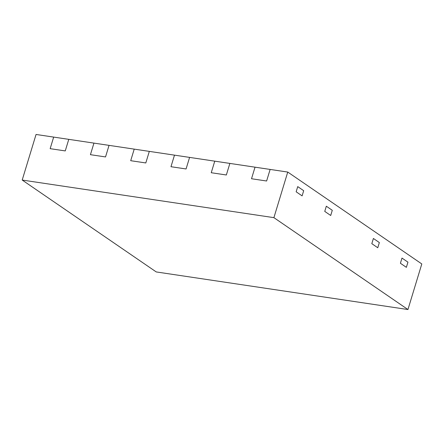 <?xml version="1.0" encoding="UTF-8"?>
<svg xmlns="http://www.w3.org/2000/svg" width="444" height="444" viewBox="0 0 444 444"><rect width="100%" height="100%" fill="white"/><g stroke="black" fill="none" stroke-linecap="round" stroke-linejoin="round"><path stroke-width="0.67" d="M297.73 186.613L303.685 190.698L302.109 195.882L303.685 190.698L297.73 186.613L296.154 191.797L302.109 195.882L296.154 191.797L297.73 186.613M407.947 309.535L421.8 263.947L287.751 172.061L255.034 167.177L251.515 178.743L266.616 181.002L251.515 178.743L255.034 167.177L229.864 163.414L226.346 174.986L211.244 172.727L214.757 161.161L189.588 157.398L186.075 168.97L170.973 166.711L186.075 168.97L189.588 157.398L174.486 155.145L170.973 166.711L174.486 155.145L149.317 151.382L145.804 162.954L130.703 160.695L145.804 162.954L149.317 151.382L134.216 149.129L130.703 160.695L134.216 149.129L109.046 145.366L105.528 156.937L90.426 154.679L105.528 156.937L109.046 145.366L93.945 143.112L90.426 154.679L93.945 143.112L68.776 139.349L65.257 150.921L50.155 148.662L65.257 150.921L68.776 139.349L53.669 137.096L50.155 148.662L53.669 137.096L36.053 134.465L22.2 180.053L156.249 271.939L407.947 309.535L273.904 217.654L22.2 180.053M270.135 169.43L266.616 181.002L270.135 169.43M326.323 206.216L324.753 211.4L330.708 215.484L324.753 211.4L326.323 206.216L332.284 210.301L330.708 215.484L332.284 210.301L326.323 206.216M373.393 238.472L371.817 243.662L377.772 247.746L371.817 243.662L373.393 238.472L379.348 242.557L377.772 247.746L379.348 242.557L373.393 238.472M406.371 267.344L407.947 262.16L401.987 258.075L400.41 263.264L406.371 267.344L400.41 263.264L401.987 258.075L407.947 262.16L406.371 267.344M287.751 172.061L273.904 217.654M226.346 174.986L211.244 172.727L214.757 161.161L229.864 163.414L226.346 174.986"/></g></svg>
